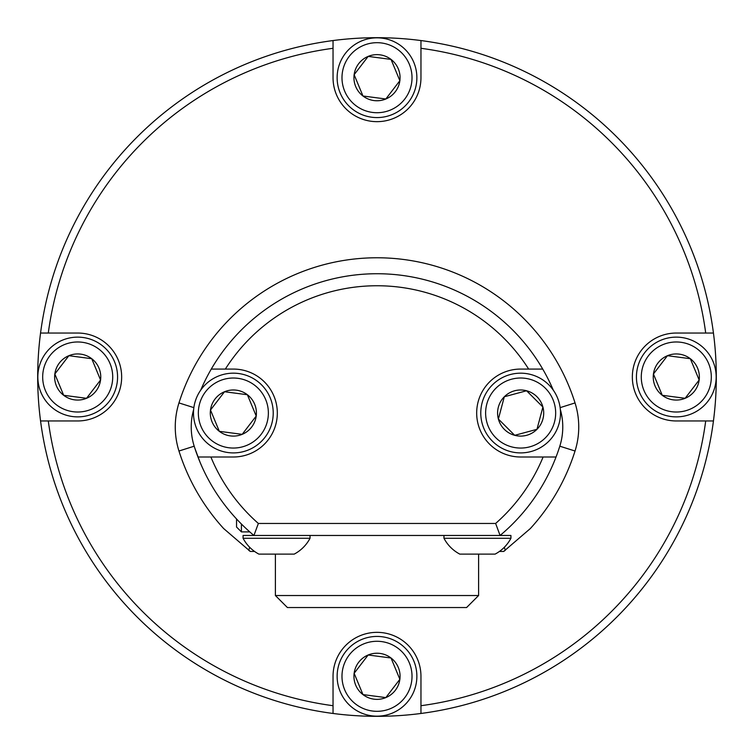 <?xml version="1.0" encoding="UTF-8"?>
<svg xmlns="http://www.w3.org/2000/svg" width="754" height="754" viewBox="0 0 754 754"><rect width="100%" height="100%" fill="white"/><g stroke="black" fill="none" stroke-linecap="round" stroke-linejoin="round"><path stroke-width="1.13" d="M249.697 547.3L248.669 550.241A215.597 215.597 0 0 0 250.309 551.438L223.655 528.545A207.67 207.67 0 0 1 178.962 451.015A79.877 79.877 0 0 1 178.962 402.928A207.67 207.67 0 0 1 575.038 402.928A79.877 79.877 0 0 1 575.038 451.015A207.67 207.67 0 0 1 530.345 528.545L503.691 551.438A215.597 215.597 0 0 0 505.331 550.241L504.303 547.3M114.533 361.732A39.877 39.877 0 0 1 72.516 416.538A39.877 39.877 0 0 1 46.06 352.74A39.877 39.877 0 0 1 114.533 361.732M110.046 363.588A35.014 35.014 0 0 0 49.915 355.69A35.014 35.014 0 0 0 73.147 411.722A35.014 35.014 0 0 0 110.046 363.588M100.565 379.997L91.734 358.706A23.054 23.054 0 0 0 54.835 374.003A23.054 23.054 0 0 0 86.531 398.3A23.054 23.054 0 0 0 91.734 358.706L68.868 355.7L54.835 374.003L63.675 395.294L86.531 398.3L100.565 379.997L91.734 358.706L68.868 355.7L54.835 374.003L63.675 395.294M64.495 395.407L86.531 398.3L87.04 397.641M413.833 661.022A39.877 39.877 0 0 1 371.807 715.829A39.877 39.877 0 0 1 345.36 652.04A39.877 39.877 0 0 1 413.833 661.022M409.347 662.889A35.014 35.014 0 0 0 349.215 654.99A35.014 35.014 0 0 0 372.448 711.022A35.014 35.014 0 0 0 409.347 662.889M399.356 679.957L399.865 679.297L391.034 657.997A23.054 23.054 0 0 0 354.135 673.303A23.054 23.054 0 0 0 385.831 697.601A23.054 23.054 0 0 0 391.034 657.997L368.169 655L354.135 673.303L362.966 694.594L385.831 697.601L399.865 679.297L391.034 657.997L390.204 657.893M354.644 672.643L354.135 673.303M354.295 673.68L362.966 694.594M385.011 697.488L385.831 697.601M413.833 62.431A39.877 39.877 0 0 1 371.807 117.238A39.877 39.877 0 0 1 345.36 53.44A39.877 39.877 0 0 1 413.833 62.431M409.347 64.288A35.014 35.014 0 0 0 349.215 56.399A35.014 35.014 0 0 0 372.448 112.421A35.014 35.014 0 0 0 409.347 64.288M391.034 59.406A23.054 23.054 0 0 0 354.135 74.703A23.054 23.054 0 0 0 385.831 99A23.054 23.054 0 0 0 391.034 59.406L368.169 56.399L354.135 74.703L362.966 96.003L385.831 99L399.865 80.697L391.034 59.406M368.989 56.512L368.169 56.399M354.644 74.043L354.135 74.703M354.295 75.08L362.966 96.003L363.796 96.107M399.356 81.357L399.865 80.697L391.185 59.783M713.133 361.732A39.877 39.877 0 0 1 671.107 416.538A39.877 39.877 0 0 1 644.661 352.74A39.877 39.877 0 0 1 713.133 361.732M708.647 363.588A35.014 35.014 0 0 0 648.515 355.69A35.014 35.014 0 0 0 671.739 411.722A35.014 35.014 0 0 0 708.647 363.588M698.656 380.657L699.165 379.997L690.325 358.706A23.054 23.054 0 0 0 653.435 374.003A23.054 23.054 0 0 0 685.132 398.3A23.054 23.054 0 0 0 690.325 358.706L667.469 355.7L653.435 374.003L662.266 395.294L685.132 398.3L699.165 379.997L690.325 358.706L667.469 355.7L666.96 356.359M653.435 374.003L662.266 395.294M684.312 398.187L685.132 398.3M333.042 40.556L333.042 77.7A43.958 43.958 0 0 0 377 121.658A43.958 43.958 0 0 0 420.958 77.7L420.958 40.556A339.3 339.3 0 0 0 40.556 420.958A339.3 339.3 0 0 0 713.444 420.958A339.3 339.3 0 0 0 420.958 40.556M40.556 420.958L77.7 420.958A43.958 43.958 0 0 0 121.658 377A43.958 43.958 0 0 0 77.7 333.042L40.556 333.042M420.958 713.444L420.958 676.3A43.958 43.958 0 0 0 377 632.342A43.958 43.958 0 0 0 333.042 676.3L333.042 713.444M713.444 333.042L676.3 333.042A43.958 43.958 0 0 0 632.342 377A43.958 43.958 0 0 0 676.3 420.958L713.444 420.958M333.042 48.294A331.628 331.628 0 0 0 48.294 333.042M48.294 420.958A331.628 331.628 0 0 0 333.042 705.706M420.958 705.706A331.628 331.628 0 0 0 705.706 420.958M705.706 333.042A331.628 331.628 0 0 0 420.958 48.294M552.739 456.999L556.037 456.999A191.695 191.695 0 0 1 500.081 535.472L253.919 535.472A191.695 191.695 0 0 1 197.963 456.999L233.354 456.999A43.958 43.958 0 0 0 277.321 413.041A43.958 43.958 0 0 0 233.354 369.074L211.28 369.074A191.695 191.695 0 0 1 553.295 390.148M478.601 595.528L466.585 607.545L287.415 607.545L275.399 595.528L478.601 595.528L478.601 554.124L495.086 554.124L459.808 554.124L478.601 554.124M193.627 409.629A63.901 63.901 0 0 0 194.193 446.198A191.695 191.695 0 0 0 197.963 456.999M200.008 462.127L194.786 448.055M542.72 369.074L520.646 369.074A43.958 43.958 0 0 0 476.679 413.041A43.958 43.958 0 0 0 520.646 456.999L556.037 456.999A191.695 191.695 0 0 0 559.807 446.198A63.901 63.901 0 0 0 560.373 409.629M200.705 390.148A191.695 191.695 0 0 1 211.28 369.074M210.884 456.999A179.678 179.678 0 0 0 258.368 523.455L495.632 523.455A179.678 179.678 0 0 0 543.116 456.999M528.658 369.074A179.678 179.678 0 0 0 225.342 369.074M495.086 554.124A37.832 37.832 0 0 0 510.929 538.271L510.929 535.472L500.081 535.472L495.632 523.455M243.071 538.262A37.832 37.832 0 0 0 258.914 554.124L294.192 554.124A37.832 37.832 0 0 0 310.045 538.252L243.071 538.271L243.071 535.472L253.919 535.472L258.368 523.455M510.929 538.271L443.965 538.271A37.832 37.832 0 0 0 459.808 554.124M531.023 451.533A39.877 39.877 0 0 1 482.117 402.777A39.877 39.877 0 0 1 548.789 384.804A39.877 39.877 0 0 1 531.023 451.533M529.76 446.849A35.014 35.014 0 0 0 545.368 388.235A35.014 35.014 0 0 0 486.801 404.031A35.014 35.014 0 0 0 529.76 446.849M536.971 429.318L542.908 407.037L526.575 390.761L504.313 396.764L498.385 419.045L514.709 435.322L536.971 429.318A23.054 23.054 0 0 0 542.908 407.037L526.575 390.761L504.313 396.764L498.385 419.045A23.054 23.054 0 0 0 514.709 435.322L536.971 429.318A23.054 23.054 0 0 1 514.709 435.322M542.908 407.037A23.054 23.054 0 0 0 504.313 396.764A23.054 23.054 0 0 0 498.385 419.045M270.186 397.763A39.877 39.877 0 0 1 228.17 452.57A39.877 39.877 0 0 1 201.714 388.781A39.877 39.877 0 0 1 270.186 397.763M265.7 399.629A35.014 35.014 0 0 0 205.569 391.731A35.014 35.014 0 0 0 228.801 447.753A35.014 35.014 0 0 0 265.7 399.629M256.058 415.661L247.387 394.738L224.522 391.741L210.498 410.035L219.329 431.335L242.185 434.342L256.219 416.038L247.387 394.738L224.522 391.741A23.054 23.054 0 0 0 219.329 431.335L242.185 434.342L256.219 416.038A23.054 23.054 0 0 0 224.522 391.741M210.658 410.421L219.329 431.335A23.054 23.054 0 0 0 256.219 416.038M241.412 524.011L241.412 531.89L249.772 531.89M241.412 531.89L236.549 527.037L236.549 518.969M503.691 551.438L499.44 551.438M254.56 551.438L250.309 551.438M575.038 451.015L559.807 446.198M560.147 407.631L575.038 402.928M193.853 407.631L178.962 402.928M194.193 446.198L178.962 451.015M275.399 595.528L275.399 554.124M443.965 535.472L443.965 538.271M310.035 535.472L310.035 538.271"/></g></svg>
